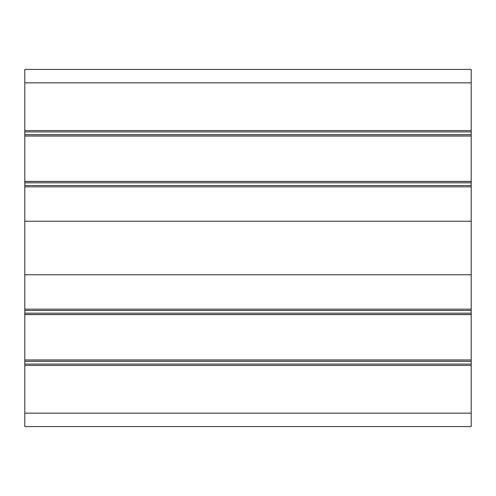 <?xml version="1.0" encoding="UTF-8"?>
<svg xmlns="http://www.w3.org/2000/svg" width="496" height="496" viewBox="0 0 496 496"><rect width="100%" height="100%" fill="white"/><g stroke="black" fill="none" stroke-linecap="round" stroke-linejoin="round"><path stroke-width="0.74" d="M471.2 131.936L471.2 130.597L24.8 130.597L24.8 131.936L471.2 131.936L471.2 185.504L24.8 185.504L24.8 186.843L471.2 186.843L471.2 185.504M471.2 186.843L471.2 309.157L24.8 309.157L24.8 310.496L471.2 310.496L471.2 309.157M471.2 310.496L471.2 364.064L24.8 364.064L24.8 365.403L471.2 365.403L471.2 364.064M471.2 365.403L471.2 413.168L24.8 413.168L24.8 426.56L471.2 426.56L471.2 413.168M471.2 82.832L471.2 69.44L24.8 69.44L24.8 82.832L471.2 82.832L471.2 130.597M24.8 130.597L24.8 82.832M24.8 413.168L24.8 365.403M24.8 364.064L24.8 310.496M24.8 309.157L24.8 186.843M24.8 185.504L24.8 131.936M24.8 221.216L471.2 221.216M471.2 274.784L24.8 274.784M471.2 136.04L24.8 136.04M471.2 135.954L24.8 135.954M471.2 181.4L24.8 181.4M471.2 181.486L24.8 181.486M471.2 314.6L24.8 314.6M471.2 314.514L24.8 314.514M471.2 359.96L24.8 359.96M471.2 360.046L24.8 360.046M471.2 134.614L24.8 134.614M471.2 182.826L24.8 182.826M471.2 313.174L24.8 313.174M471.2 361.386L24.8 361.386"/></g></svg>
